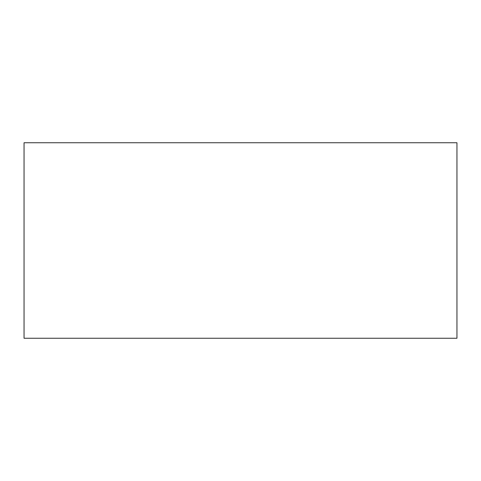<?xml version="1.0" encoding="UTF-8"?>
<svg xmlns="http://www.w3.org/2000/svg" width="481" height="481" viewBox="0 0 481 481"><rect width="100%" height="100%" fill="white"/><g stroke="black" fill="none" stroke-linecap="round" stroke-linejoin="round"><path stroke-width="0.72" d="M456.95 338.251L24.05 338.251L24.05 142.749L456.95 142.749L456.95 338.251"/></g></svg>

